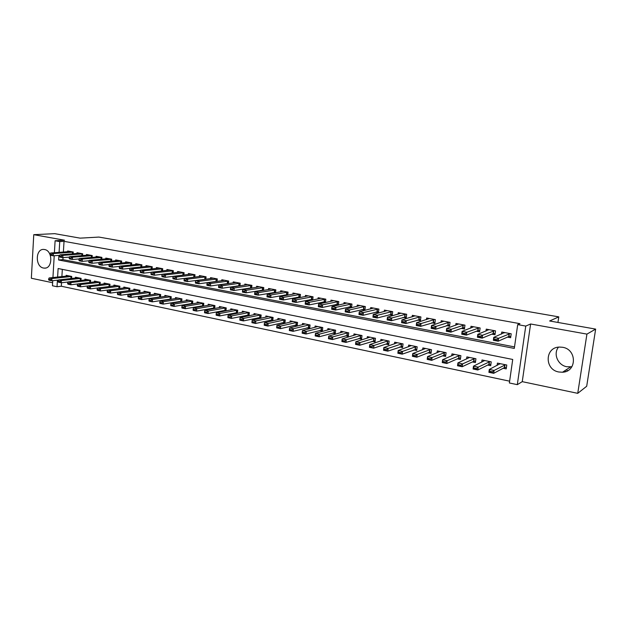 <?xml version="1.0" encoding="UTF-8"?>
<svg xmlns="http://www.w3.org/2000/svg" width="627" height="627" viewBox="0 0 627 627"><rect width="100%" height="100%" fill="white"/><g stroke="black" fill="none" stroke-linecap="round" stroke-linejoin="round"><path stroke-width="0.94" d="M43.49 268.035L44.407 268.137C52.801 268.85 52.966 250.62 44.548 249.522L43.765 249.428C35.331 248.668 35.088 266.812 43.49 268.035M558.5 347.146C552.975 353.8 557.842 365.282 566.847 366.756L571.879 366.764M558.845 371.999L562.56 372.226C576.973 371.78 577.044 349.325 562.584 347.28L559.409 347.068C544.777 347.201 544.314 369.718 558.845 371.999M61.517 282.738L61.305 286.233L57.026 286.735L52.449 285.755L52.746 280.684M557.936 322.45L558.775 316.87L98.894 237.077L80.115 238.142L54.706 233.659L33.764 234.678L31.35 278.255L52.629 282.738M558.775 316.87L549.636 320.985L595.65 329.104L586.692 386.256L577.733 393.341L586.927 334.113L530.607 323.987L525.755 326.079L517.314 384.657L509.367 382.972L512.721 359.459L58.123 268.521L57.606 277.071M530.607 323.987L522.252 381.655L577.733 393.341M522.252 381.655L517.314 384.657M61.305 286.233L509.626 381.177M595.65 329.104L586.927 334.113M73.147 253.817L73.265 252.015L67.661 250.972L67.614 251.764M82.576 255.612L82.693 253.778L77.019 252.72L76.972 253.52M92.114 257.438L92.24 255.557L86.495 254.484L86.448 255.307M101.786 259.288L101.919 257.368L96.096 256.278L96.041 257.109M111.582 261.161L111.716 259.194L105.822 258.097L105.767 258.943M121.505 263.058L121.646 261.051L115.674 259.939L115.611 260.793M131.56 264.986L131.709 262.932L125.659 261.796L125.596 262.674M141.749 266.945L141.906 264.837L135.769 263.685L135.706 264.578M152.079 268.92L152.243 266.765L146.02 265.605L145.958 266.506M162.542 270.935L162.714 268.717L156.413 267.541L156.342 268.466M173.154 272.972L173.334 270.699L166.947 269.508L166.868 270.449M183.907 275.049L184.095 272.714L177.621 271.499L177.543 272.455M194.809 277.15L195.005 274.751L188.445 273.521L188.359 274.501M205.86 279.281L206.071 276.813L199.417 275.574L199.331 276.562M217.067 281.445L217.295 278.913L210.539 277.651L210.453 278.662M228.432 283.647L228.667 281.037L221.825 279.76L221.731 280.794M239.961 285.881L240.212 283.192L233.268 281.891L233.166 282.949M251.654 288.146L251.913 285.371L244.867 284.062L244.773 285.144M263.512 290.458L263.787 287.589L256.639 286.257L256.537 287.37M275.543 292.801L275.833 289.839L268.583 288.491L268.474 289.619M287.746 295.184L288.059 292.127L280.7 290.748L280.582 291.916M300.129 297.606L300.458 294.439L292.997 293.044L292.872 294.243M312.701 300.074L313.045 296.79L305.474 295.38L305.341 296.602M325.452 302.582L325.821 299.173L318.132 297.739L317.999 299.001M338.4 305.137L338.792 301.595L330.985 300.137L330.844 301.438M348.393 307.073L351.551 307.669L351.959 304.056L344.035 302.575L343.886 303.915M361.748 309.597L364.906 310.193L365.329 306.556L357.28 305.051L357.124 306.423M375.307 312.16L378.465 312.755L378.896 309.087L370.729 307.559L370.565 308.986M389.077 314.754L392.243 315.357L392.682 311.658L384.39 310.114L384.21 311.58M403.059 317.395L406.225 317.999L406.688 314.276L398.263 312.701L398.074 314.221M417.268 320.083L420.435 320.679L420.905 316.933L412.347 315.334L412.151 316.909M431.697 322.803L434.872 323.407L435.357 319.629L426.658 318.007L426.454 319.645M446.369 325.578L449.543 326.173L450.037 322.372L441.204 320.718L440.977 322.435M461.268 328.391L464.442 328.987L464.96 325.154L455.978 323.477L455.743 325.264M476.41 331.252L479.592 331.848L480.117 327.984L470.995 326.283L470.736 328.156M491.811 334.16L494.985 334.755L495.526 330.868L486.254 329.136L485.98 331.103M503.191 368.276L506.216 368.895L506.773 365.016L497.415 363.111L497.086 365.455M487.673 365.079L490.69 365.706L491.223 361.857L482.022 359.976L481.716 362.194M472.397 361.944L475.415 362.563L475.932 358.738L466.88 356.896L466.59 359.005M457.373 358.848L460.383 359.467L460.884 355.674L451.973 353.863L451.714 355.87M442.591 355.807L445.593 356.426L446.079 352.664L437.309 350.877L437.066 352.797M428.045 352.821L431.031 353.432L431.509 349.694L422.88 347.938L422.645 349.78M413.718 349.874L416.704 350.485L417.167 346.778L408.671 345.046L408.451 346.817M399.626 346.974L402.597 347.585L403.051 343.902L394.689 342.201L394.477 343.902M385.746 344.113L388.716 344.725L389.155 341.072L380.918 339.395L380.722 341.033M372.077 341.307L375.04 341.911L375.463 338.282L367.351 336.636L367.171 338.219M358.62 338.541L361.575 339.144L361.991 335.539L353.996 333.917L353.824 335.445M345.367 335.813L348.314 336.417L348.714 332.843L340.845 331.236L340.68 332.718M332.31 333.125L335.249 333.729L335.641 330.178L327.89 328.603L327.733 330.037M319.449 330.476L322.38 331.08L322.764 327.553L315.122 326.001L314.973 327.396M306.775 327.874L309.699 328.477L310.067 324.974L302.551 323.438L302.41 324.794M294.29 325.303L297.206 325.907L297.566 322.427L290.152 320.914L290.019 322.231M281.993 322.772L284.901 323.375L285.246 319.919L277.941 318.43L277.816 319.715M269.869 320.279L272.698 320.867M257.916 317.826L260.534 318.359M246.137 315.397L248.543 315.898M234.522 313.014L236.732 313.469M223.071 310.655L225.085 311.07M211.785 308.335L213.603 308.711M200.648 306.047L202.278 306.376M189.675 303.781L191.117 304.079M178.844 301.556L180.114 301.822M168.161 299.361L169.259 299.588M157.62 297.19L158.553 297.386M147.227 295.051L147.996 295.215M136.968 292.942L137.579 293.068M126.842 290.865L127.297 290.952M62.332 269.359L61.885 276.617M272.769 320.844L273.106 317.442L265.903 315.977L265.777 317.231M260.816 318.297L261.138 315.013L254.037 313.563L253.919 314.778M249.037 315.796L249.342 312.607L242.343 311.18L242.226 312.371M237.421 313.328L237.711 310.24L230.807 308.837L230.705 309.997M225.971 310.898L226.237 307.904L219.434 306.517L219.34 307.653M214.677 308.508L214.936 305.6L208.227 304.236L208.133 305.349M203.54 306.156L203.783 303.335L197.168 301.987L197.074 303.068M192.56 303.836L192.787 301.093L186.258 299.769L186.172 300.827M181.72 301.556L181.94 298.883L175.505 297.574L175.419 298.617M171.03 299.306L171.242 296.704L164.893 295.411L164.815 296.438M160.488 297.088L160.684 294.557L154.422 293.279L154.344 294.282M150.088 294.909L150.276 292.441L144.092 291.179L144.022 292.158M139.821 292.754L140.001 290.348L133.904 289.102L133.833 290.066M129.687 290.63L129.86 288.279L123.84 287.056L123.778 288.005M119.694 288.538L119.859 286.241L113.918 285.034L113.848 285.967M109.827 286.476L109.984 284.235L104.121 283.043L104.058 283.953M97.013 281.594L77.779 283.921L80.703 284.533L100.234 282.275L94.45 281.068L94.387 281.97M100.234 282.252L100.085 284.439M87.459 279.65L68.092 281.907L70.984 282.511L90.609 280.316L84.896 279.125L84.841 280.01M90.609 280.293L90.468 282.432M80.977 280.449L81.118 278.357L75.475 277.212L75.42 278.082M71.611 278.498L71.737 276.444L66.164 275.316L66.117 276.17M58.907 255.377L58.632 259.978L514.297 348.424L517.698 324.621L519.971 323.673L64.032 241.34L63.382 252.078M63.045 257.619L62.919 259.625L514.516 346.903M507.462 337.114L510.637 337.71L511.193 333.791L501.765 332.028L501.475 334.105M335.249 304.589L338.274 305.161M322.294 302.143L325.052 302.669M309.534 299.737L312.034 300.208M296.963 297.363L299.204 297.786M284.572 295.019L286.57 295.395M272.361 292.715L274.124 293.052M260.33 290.442L261.859 290.732M248.472 288.208L249.773 288.451M236.787 285.998L237.86 286.202M225.258 283.819L226.12 283.984M213.893 281.672L214.552 281.797M202.693 279.556L203.14 279.642M54.4 252.736L55.105 240.76L64.518 240.212L33.764 234.678M55.105 240.76L59.737 241.599L59.087 252.391M64.032 241.34L59.737 241.599M517.698 324.621L525.755 326.079M52.934 277.557L54.22 255.738M57.425 280.175L57.026 286.735M62.919 259.625L58.632 259.978M567.56 370.761L566.314 369.726M565.711 371.568L564.739 370.776M504.312 332.506L504.257 332.921M509.97 336.385L510.809 336.542M510.166 333.595L498.583 338.298L498.183 341.206L493.347 340.281L493.747 337.381L504.461 332.529M496.56 339.56L494.139 339.097L494.068 339.583L496.49 340.046L498.583 338.298L493.747 337.381L494.139 339.097M510.84 336.291L508.724 336.558L498.183 341.206L496.49 340.046M493.347 340.281L494.068 339.583M499.884 364.021L499.938 363.629M506.412 367.524L505.864 367.414M492.077 371.74L489.671 371.239L489.609 371.717L492.007 372.219L494.1 370.447L493.692 373.324L488.903 372.32L489.295 369.452L494.1 370.447L505.456 364.749M492.007 372.219L493.692 373.324L504.327 367.673L506.444 367.328M500.103 363.66L489.295 369.452L489.671 371.239M489.609 371.717L488.903 372.32M494.382 333.454L495.15 333.603M494.57 330.688L482.555 335.249L482.155 338.133L477.406 337.216L477.798 334.34L488.95 329.637M480.525 336.495L478.142 336.041L478.08 336.519L480.462 336.973L482.555 335.249L477.798 334.34L478.142 336.041M495.181 333.368L493.128 333.611L482.155 338.133L480.462 336.973M477.406 337.216L478.08 336.519M479.052 330.57L479.749 330.703M479.224 327.819L466.786 332.247L466.402 335.108L461.731 334.215L462.107 331.354L473.698 326.785M464.756 333.478L462.42 333.031L462.358 333.509L464.693 333.956L466.786 332.247L462.107 331.354L462.42 333.031M479.78 330.492L477.782 330.727L466.402 335.108L464.693 333.956M461.731 334.215L462.358 333.509M463.964 327.733L464.599 327.85M464.129 324.998L451.283 329.293L450.915 332.138L446.314 331.252L446.683 328.423L458.69 323.987M449.261 330.515L446.957 330.076L446.894 330.547L449.198 330.985L451.283 329.293L446.683 328.423L446.957 330.076M464.623 327.67L462.679 327.882L450.915 332.138L449.198 330.985M446.314 331.252L446.894 330.547M449.128 324.935L449.692 325.045M449.269 322.223L436.039 326.393L435.679 329.214L431.157 328.344L431.517 325.531L443.924 321.228M434.009 327.6L431.744 327.169L431.689 327.639L433.955 328.07L436.039 326.393L431.517 325.531L431.744 327.169M449.708 324.88L435.679 329.214L433.955 328.07M431.157 328.344L431.689 327.639M490.878 364.342L490.4 364.248M476.175 368.417L473.808 367.924L473.746 368.402L476.105 368.895L478.189 367.14L477.805 369.993L473.087 369.005L473.471 366.16L478.189 367.14L489.977 361.599M476.105 368.895L477.805 369.993L488.848 364.499L490.902 364.169M484.71 360.525L473.471 366.16L473.808 367.924M473.746 368.402L473.087 369.005M475.595 361.207L475.195 361.128M460.531 365.157L458.212 364.671L458.149 365.141L460.469 365.627L462.554 363.895L462.177 366.724L457.538 365.753L457.914 362.931L462.554 363.895L474.749 358.495M460.469 365.627L462.177 366.724L473.62 361.371L475.619 361.066M469.568 357.445L457.914 362.931L458.212 364.671M458.149 365.141L457.538 365.753M445.154 361.944L442.866 361.465L442.811 361.936L445.092 362.414L447.176 360.697L446.808 363.503L442.247 362.547L442.607 359.749L447.176 360.697L459.763 355.446M445.092 362.414L446.808 363.503L458.635 358.299L460.579 358.009M454.669 354.412L442.607 359.749L442.866 361.465M442.811 361.936L442.247 362.547M430.028 358.785L427.779 358.315L427.724 358.777L429.965 359.247L432.05 357.555L431.689 360.337L427.206 359.396L427.559 356.622L432.05 357.555L445.013 352.445M429.965 359.247L431.689 360.337L443.892 355.266L445.773 355.007M440.005 351.426L427.559 356.622L427.779 358.315M427.724 358.777L427.206 359.396M434.519 322.184L435.02 322.278M434.652 319.496L421.046 323.54L420.693 326.338L416.25 325.484L416.594 322.693L429.385 318.516M419.016 324.731L416.79 324.308L416.736 324.77L418.961 325.201L421.046 323.54L416.594 322.693L416.79 324.308M435.036 322.145L420.693 326.338L418.961 325.201M416.25 325.484L416.736 324.77M415.145 355.681L412.934 355.219L412.879 355.681L415.09 356.144L417.167 354.459L416.822 357.225L412.409 356.301L412.746 353.542L417.167 354.459L430.506 349.49M415.09 356.144L416.822 357.225L429.377 352.288L431.211 352.045M425.568 348.487L412.746 353.542L412.934 355.219M412.879 355.681L412.409 356.301M420.137 319.48L420.576 319.566M420.262 316.807L406.296 320.726L405.951 323.508L401.578 322.662L401.915 319.895L415.082 315.843M404.266 321.91L402.072 321.494L402.017 321.957L404.211 322.372L406.296 320.726L401.915 319.895L402.072 321.494M420.592 319.441L405.951 323.508L404.211 322.372M401.578 322.662L402.017 321.957M400.512 352.625L398.333 352.17L398.278 352.625L400.449 353.079L402.526 351.418L402.189 354.161L397.847 353.252L398.184 350.517L402.526 351.418L416.218 346.582M400.449 353.079L402.189 354.161L416.877 349.129M411.359 345.595L398.184 350.517L398.333 352.17M398.278 352.625L397.847 353.252M406.1 314.166L391.781 317.967L391.444 320.718L387.141 319.895L387.47 317.144L400.998 313.21M389.751 319.135L387.596 318.728L387.541 319.182L389.696 319.598L391.781 317.967L387.47 317.144L387.596 318.728M406.374 316.784L391.444 320.718L389.696 319.598M387.141 319.895L387.541 319.182M386.107 349.615L383.967 349.168L383.912 349.623L386.052 350.07L388.121 348.424L387.792 351.151L383.52 350.25L383.842 347.53L388.121 348.424L402.158 343.721M386.052 350.07L387.792 351.151L402.761 346.261M397.369 342.742L383.842 347.53L383.967 349.168M383.912 349.623L383.52 350.25M392.149 311.564L377.493 315.248L377.172 317.983L372.94 317.168L373.253 314.44L387.133 310.624M375.471 316.408L373.355 316L373.3 316.455L375.424 316.862L377.493 315.248L373.253 314.44L373.355 316M392.384 314.166L377.172 317.983L375.424 316.862M372.94 317.168L373.3 316.455M388.865 343.431L387.431 343.58L387.752 340.963L388.309 340.9M371.882 347.107L371.929 346.66L369.828 346.222L369.773 346.668L373.629 348.181L369.421 347.303L369.734 344.599L373.943 345.477L373.629 348.181L387.431 343.58M371.929 346.66L373.943 345.477L387.752 340.963M383.599 339.944L369.734 344.599L369.828 346.222M369.773 346.668L369.421 347.303M378.426 309.001L363.441 312.575L363.127 315.287L358.957 314.488L359.271 311.776L373.48 308.076M361.418 313.719L359.334 313.32L359.279 313.774L361.371 314.174L363.441 312.575L359.271 311.776L359.334 313.32M378.606 311.595L363.127 315.287L361.371 314.174M358.957 314.488L359.279 313.774M357.978 343.745L355.909 343.314L355.854 343.761L357.931 344.192L359.992 342.577L359.686 345.258L355.548 344.395L355.854 341.715L359.992 342.577L374.672 338.125M357.931 344.192L359.686 345.258L375.189 340.641M370.032 337.177L355.854 341.715L355.909 343.314M355.854 343.761L355.548 344.395M364.898 306.47L349.607 309.942L349.302 312.63L345.203 311.846L345.501 309.158L360.031 305.561M347.593 311.07L345.532 310.678L345.485 311.125L347.538 311.525L349.607 309.942L345.501 309.158L345.532 310.678M365.039 309.056L349.302 312.63L347.538 311.525M345.203 311.846L345.485 311.125M344.247 340.876L342.209 340.453L342.162 340.9L344.199 341.323L346.261 339.724L345.963 342.389L341.887 341.535L342.185 338.878L346.261 339.724L361.246 335.39M344.199 341.323L345.963 342.389L361.716 337.898M356.677 334.457L342.185 338.878L342.209 340.453M342.162 340.9L341.887 341.535M351.582 303.985L335.994 307.348L335.696 310.02L331.652 309.244L331.949 306.579L346.786 303.092M333.972 308.468L331.949 308.084L331.902 308.531L333.925 308.915L335.994 307.348L331.949 306.579L331.949 308.084M351.676 306.556L335.696 310.02L333.925 308.915M331.652 309.244L331.902 308.531M330.735 338.055L328.72 337.639L328.673 338.078L330.688 338.502L332.741 336.911L332.451 339.56L328.438 338.721L328.728 336.08L332.741 336.911L348.016 332.702M330.688 338.502L332.451 339.56L348.447 335.202M343.518 331.785L328.728 336.08L328.72 337.639M328.673 338.078L328.438 338.721M338.47 301.54L322.584 304.793L322.302 307.449L318.32 306.689L318.602 304.04L333.744 300.654M320.569 305.905L318.579 305.529L318.532 305.968L320.522 306.352L322.584 304.793L318.602 304.04L318.579 305.529M338.517 304.095L322.302 307.449L320.522 306.352M318.32 306.689L318.532 305.968M317.427 335.28L315.444 334.865L315.397 335.304L317.38 335.719L319.433 334.144L319.151 336.77L315.193 335.947L315.475 333.321L319.433 334.144L334.99 330.045M317.38 335.719L319.151 336.77L335.382 332.537M330.562 329.144L315.475 333.321L315.444 334.865M315.397 335.304L315.193 335.947M325.499 301.665L309.103 304.918L305.192 304.166L305.467 301.54L320.891 298.256M307.371 303.382L305.412 303.006L305.365 303.444L307.324 303.821L309.385 302.285L309.103 304.918L307.324 303.821M325.546 299.126L309.385 302.285L305.467 301.54L305.412 303.006M305.192 304.166L305.365 303.444M312.779 299.275L296.116 302.426L292.26 301.681L292.527 299.071L308.233 295.889M294.377 300.897L292.441 300.529L292.401 300.968L294.329 301.336L296.383 299.808L296.116 302.426L294.329 301.336M312.818 296.751L296.383 299.808L292.527 299.071L292.441 300.529M292.26 301.681L292.401 300.968M300.278 294.408L283.584 297.37L283.326 299.972L279.524 299.236L279.783 296.649L295.756 293.561M281.578 298.452L279.673 298.084L279.634 298.523L281.531 298.883L283.584 297.37L279.783 296.649L279.673 298.084M300.208 296.916L283.326 299.972L281.531 298.883M279.524 299.236L279.634 298.523M287.918 292.096L270.974 294.972L270.723 297.551L266.977 296.83L267.227 294.259L283.467 291.265M268.967 296.038L267.094 295.678L267.055 296.109L268.928 296.469L270.974 294.972L267.227 294.259L267.094 295.678M287.809 294.596L270.723 297.551L268.928 296.469M266.977 296.83L267.055 296.109M254.703 293.311L254.664 293.742L256.514 294.094L256.553 293.663L254.703 293.311L254.86 291.908L271.35 289.008M275.739 289.823L258.551 292.605L258.308 295.168L254.617 294.463L254.664 293.742M275.59 292.307L258.308 295.168L256.514 294.094M254.86 291.908L258.551 292.605L256.553 293.663M242.5 290.975L242.461 291.398L244.279 291.751L244.318 291.328L242.5 290.975L242.68 289.588L259.406 286.774M263.732 287.581L246.317 290.277L246.082 292.817L242.445 292.119L242.461 291.398M263.552 290.05L246.082 292.817L244.279 291.751M242.68 289.588L246.317 290.277L244.318 291.328M230.47 288.679L230.43 289.102L232.225 289.439L232.264 289.023L230.47 288.679L230.673 287.299L247.634 284.58M251.905 285.371L234.263 287.981L234.028 290.505L230.446 289.823L230.43 289.102M251.686 287.824L234.028 290.505L232.225 289.439M230.673 287.299L234.263 287.981L232.264 289.023M218.619 286.414L218.58 286.829L220.351 287.166L220.39 286.751L218.619 286.414L218.847 285.05L236.034 282.409M240.212 283.192L222.381 285.724L222.154 288.232L218.627 287.55L218.58 286.829M239.984 285.63L222.154 288.232L220.351 287.166M218.847 285.05L222.381 285.724L220.39 286.751M206.941 284.18L206.902 284.595L208.65 284.924L208.681 284.509L206.941 284.18L207.192 282.832L224.591 280.269M228.667 281.053L210.672 283.49L210.453 285.983L206.973 285.316L206.902 284.595M228.447 283.467L210.453 285.983L208.65 284.924M207.192 282.832L210.672 283.49L208.681 284.509M195.428 281.978L197.113 282.714L195.428 281.978L195.702 280.645L213.305 278.169M217.287 278.937L199.127 281.296L198.916 283.772L195.491 283.114L195.397 282.385M217.075 281.335L198.916 283.772L197.113 282.714M195.702 280.645L199.127 281.296L197.144 282.307M184.079 279.807L185.741 280.543L185.772 280.128L184.079 279.807L184.369 278.49L202.176 276.092M206.071 276.844L187.755 279.133L187.551 281.586L184.173 280.935L184.048 280.214M205.86 279.234L187.551 281.586L185.741 280.543M184.369 278.49L187.755 279.133L185.772 280.128M172.895 277.667L174.533 278.396L172.895 277.667L173.209 276.358L191.204 274.038M195.005 274.791L176.54 276.993L176.344 279.438L173.013 278.796L172.864 278.075M194.668 277.165L176.344 279.438L174.533 278.396M173.209 276.358L176.54 276.993L174.565 277.988M161.868 275.559L163.482 276.28L161.868 275.559L162.197 274.265L180.38 272.016M184.095 272.753L165.481 274.892L165.293 277.314L162.009 276.687L161.837 275.966M183.343 272.776L183.147 275.135L165.293 277.314L163.482 276.28M162.197 274.265L165.481 274.892L163.514 275.872M150.989 273.482L152.58 274.187L150.989 273.482L151.342 272.196L169.705 270.025M173.326 270.754L154.579 272.816L154.399 275.222L151.154 274.602L150.958 273.881M162.189 274.305L154.399 275.222L152.58 274.187M151.342 272.196L154.579 272.816L152.612 273.787M140.268 271.428L141.835 272.134L140.268 271.428L140.636 270.159L159.172 268.058M162.714 268.779L143.834 270.77L143.654 273.16L140.456 272.549L140.236 271.828M151.311 272.298L143.654 273.16L141.835 272.134M140.636 270.159L143.834 270.77L141.867 271.734M129.695 269.406L131.239 270.104L129.695 269.406L130.079 268.152L148.779 266.114M152.236 266.828L133.23 268.748L133.057 271.13L129.907 270.527L129.664 269.798M140.589 270.308L133.057 271.13L131.239 270.104M130.079 268.152L133.23 268.748L131.27 269.704M119.263 267.408L120.792 268.105L119.263 267.408L119.663 266.169L138.528 264.202M141.906 264.9L122.774 266.757L122.602 269.124L119.498 268.528L119.232 267.807M130.016 268.348L122.602 269.124L120.792 268.105M119.663 266.169L122.774 266.757L120.815 267.705M108.973 265.44L110.477 266.13L108.973 265.44L109.388 264.21L128.41 262.313M131.701 263.003L112.46 264.798L112.296 267.141L109.231 266.553L108.949 265.832M119.585 266.42L112.296 267.141L110.477 266.13M109.388 264.21L112.46 264.798L110.509 265.738M98.823 263.505L100.312 264.179L98.823 263.505L99.254 262.282L118.425 260.448M121.646 261.13L102.279 262.862L102.123 265.19L99.097 264.61L98.8 263.889M109.294 264.508L102.123 265.19L100.312 264.179M99.254 262.282L102.279 262.862L100.336 263.795M88.807 261.584L90.28 262.258L88.807 261.584L89.261 260.385L108.573 258.606M111.708 259.28L92.247 260.95L92.091 263.269L89.105 262.689L88.783 261.976M99.137 262.619L92.091 263.269L90.28 262.258M89.261 260.385L92.247 260.95L90.304 261.874M78.931 259.696L80.374 260.362L78.931 259.696L79.394 258.504L98.839 256.796M101.911 257.454L82.341 259.061L82.192 261.365L79.245 260.801L78.9 260.08M89.12 260.754L82.192 261.365L80.374 260.362M79.394 258.504L82.341 259.061L80.405 259.978M69.182 257.83L70.608 258.496L69.182 257.83L69.66 256.647L89.238 255.001M92.232 255.651L72.567 257.203L72.426 259.492L69.519 258.935L69.158 258.214M79.229 258.92L72.426 259.492L70.608 258.496M69.66 256.647L72.567 257.203L70.632 258.112M59.557 255.996L60.968 256.647L59.557 255.996L60.051 254.821L79.762 253.23M82.686 253.872L62.919 255.369L62.786 257.642L59.918 257.094L59.534 256.372M69.479 257.101L62.786 257.642L60.968 256.647M60.051 254.821L62.919 255.369L60.991 256.271M50.058 254.178L51.453 254.828L50.058 254.178L50.568 253.018L70.404 251.482M73.257 252.117L53.405 253.559L53.271 255.816L50.442 255.267L50.042 254.554M59.847 255.307L53.271 255.816L51.453 254.828M50.568 253.018L53.405 253.559L51.477 254.452M304.314 332.545L302.371 332.138L302.324 332.569L304.275 332.976L306.321 331.424L306.047 334.026L302.159 333.211L302.426 330.609L306.321 331.424L322.16 327.435M304.275 332.976L306.047 334.026L322.505 329.912M317.787 326.542L302.426 330.609L302.371 332.138M302.324 332.569L302.159 333.211M291.414 329.849L289.494 329.449L289.447 329.88L291.367 330.28L293.412 328.736L293.146 331.33L289.313 330.523L289.58 327.945L293.412 328.736L309.511 324.857M291.367 330.28L293.146 331.33L309.824 327.325M305.208 323.979L289.58 327.945L289.494 329.449M289.447 329.88L289.313 330.523M278.702 327.2L276.813 326.8L276.766 327.231L278.654 327.623L280.7 326.095L280.441 328.666L276.664 327.874L276.922 325.311L280.7 326.095L297.057 322.325M278.654 327.623L280.441 328.666L297.323 324.778M292.809 321.455L276.922 325.311L276.813 326.8M276.766 327.231L276.664 327.874M266.177 324.582L264.32 324.198L264.28 324.621L266.138 325.005L268.176 323.493L267.925 326.048L264.21 325.264L264.453 322.717L268.176 323.493L284.776 319.825M266.138 325.005L267.925 326.048L285.011 322.262M280.598 318.971L264.453 322.717L264.32 324.198M264.28 324.621L264.21 325.264M268.552 316.517L252.172 320.17L255.84 320.93L272.674 317.356M253.849 322.012L252.015 321.627L251.968 322.051L253.802 322.435L255.84 320.93L255.597 323.461L272.87 319.786M253.802 322.435L255.597 323.461L251.929 322.693L251.968 322.051M252.172 320.17L252.015 321.627M256.686 314.103L240.07 317.654L243.684 318.406L260.746 314.926M241.693 319.472L239.882 319.096L239.843 319.511L241.654 319.895L243.684 318.406L243.448 320.922L260.91 317.348M241.654 319.895L243.448 320.922L239.835 320.162L239.843 319.511M240.07 317.654L239.882 319.096M244.985 311.721L228.142 315.177L231.708 315.914L248.99 312.536M229.717 316.972L227.938 316.604L227.899 317.019L229.678 317.387L231.708 315.914L231.473 318.414L249.115 314.942M229.678 317.387L231.473 318.414L227.922 317.67L227.899 317.019M228.142 315.177L227.938 316.604M233.448 309.37L216.393 312.732L219.897 313.461L237.39 310.177M217.914 314.511L216.158 314.143L217.882 314.926L219.897 313.461L219.677 315.945L237.492 312.567M217.882 314.926L219.677 315.945L216.174 315.209L216.127 314.558M216.393 312.732L216.158 314.143M222.068 307.058L204.81 310.326L208.266 311.039L225.963 307.849M206.291 312.081L204.559 311.721L206.252 312.489L208.266 311.039L208.054 313.508L226.033 310.232M206.252 312.489L208.054 313.508L204.598 312.787L204.52 312.128M204.81 310.326L204.559 311.721M210.852 304.769L193.39 307.951L196.8 308.656L214.693 305.553M194.825 309.691L193.116 309.33L194.785 310.099L196.8 308.656L196.588 311.11L214.732 307.92M194.785 310.099L196.588 311.11L193.187 310.396L193.085 309.738M193.39 307.951L193.116 309.33M199.794 302.52L182.136 305.608L185.498 306.305L203.579 303.288M183.523 307.332L181.846 306.979L183.492 307.732L185.498 306.305L185.294 308.743L203.587 305.647M183.492 307.732L185.294 308.743L181.932 308.037L181.806 307.387M182.136 305.608L181.846 306.979M188.884 300.302L171.038 303.303L174.353 303.993L192.614 301.062M172.386 305.004L170.724 304.659L172.347 305.404L174.353 303.993L174.157 306.407L192.591 303.397M172.347 305.404L174.157 306.407L170.842 305.717L170.693 305.059M171.038 303.303L170.724 304.659M178.115 298.107L160.097 301.031L163.365 301.712L181.799 298.86M161.398 302.708L159.76 302.371L161.366 303.107L163.365 301.712L163.169 304.111L181.752 301.187M161.366 303.107L163.169 304.111L159.909 303.429L159.728 302.77M160.097 301.031L159.76 302.371M167.503 295.944L149.304 298.789L152.526 299.455L171.132 296.689M150.566 300.451L148.952 300.114L150.535 300.85L152.526 299.455L152.345 301.846L171.061 299.001M150.535 300.85L152.345 301.846L149.124 301.172L148.92 300.513M149.304 298.789L148.952 300.114M157.024 293.812L138.661 296.579L141.843 297.237L160.614 294.541M139.884 298.217L138.293 297.888L139.852 298.617L141.843 297.237L141.663 299.604L160.504 296.845M139.852 298.617L141.663 299.604L138.489 298.938L138.269 298.28M138.661 296.579L138.293 297.888M146.687 291.712L128.167 294.392L131.302 295.043L150.229 292.425M129.35 296.022L127.783 295.693L129.319 296.414L131.302 295.043L131.129 297.402L150.096 294.721M129.319 296.414L131.129 297.402L127.994 296.743L127.751 296.085M128.167 294.392L127.783 295.693M136.49 289.635L117.813 292.245L120.909 292.887L139.986 290.34M118.958 293.851L117.414 293.53L118.934 294.243L120.909 292.887L120.737 295.223L139.829 292.621M118.934 294.243L120.737 295.223L117.649 294.58L117.382 293.922M117.813 292.245L117.414 293.53M126.427 287.581L107.601 290.121L110.65 290.756L129.86 288.287M108.706 291.712L107.186 291.39L108.683 292.096L110.65 290.756L110.493 293.075L129.695 290.552M108.683 292.096L110.493 293.075L107.444 292.441L107.154 291.782M107.601 290.121L107.186 291.39M116.497 285.559L97.53 288.028L100.539 288.647L119.859 286.257M98.596 289.603L97.091 289.29L98.572 289.987L100.539 288.647L100.383 290.959L119.694 288.506M98.572 289.987L100.383 290.959L97.373 290.332L97.067 289.674M97.53 288.028L97.091 289.29M106.692 283.569L87.584 285.959L90.554 286.578L109.976 284.25M88.619 287.519L87.137 287.205L88.595 287.903L90.554 286.578L90.406 288.875L109.686 286.492M88.595 287.903L90.406 288.875L87.435 288.248L87.106 287.589M87.584 285.959L87.137 287.205M78.775 285.465L77.309 285.16L78.751 285.841L80.703 284.533L80.562 286.813L99.419 284.517M78.751 285.841L80.562 286.813L77.63 286.194L77.286 285.536M77.779 283.921L77.309 285.16M69.064 283.435L67.614 283.13L69.041 283.812L70.984 282.511L70.843 284.776L77.764 283.96M69.041 283.812L70.843 284.776L67.959 284.172L67.591 283.514M68.092 281.907L67.614 283.13M78.03 277.73L58.538 279.924L61.391 280.52L81.11 278.388M59.471 281.437L58.045 281.139L59.447 281.813L61.391 280.52L61.258 282.769L68.061 282.001M59.447 281.813L61.258 282.769L58.405 282.174L58.021 281.515M58.538 279.924L58.045 281.139M68.719 275.833L49.11 277.965L51.931 278.545L71.737 276.483M50.011 279.462L48.6 279.164L49.988 279.83L51.931 278.545L51.798 280.786L58.491 280.057M49.988 279.83L51.798 280.786L48.984 280.198L48.577 279.54M49.11 277.965L48.6 279.164M509.124 333.736L508.724 336.558M509.336 333.689L508.936 336.503M504.539 367.61L504.931 364.828M504.327 367.673L504.719 364.89M493.512 330.821L493.128 333.611M493.731 330.774L493.347 333.572M478.158 327.945L477.782 330.727M478.377 327.905L478.001 330.68M463.047 325.123L462.679 327.882M463.275 325.084L462.906 327.835M448.18 322.349L447.827 325.076M448.407 322.302L448.054 325.037M489.068 364.436L489.452 361.677M488.848 364.499L489.232 361.732M473.84 361.317L474.216 358.573M473.62 361.371L473.988 358.628M458.862 358.244L459.223 355.517M458.635 358.299L458.995 355.572M444.12 355.219L444.472 352.515M443.892 355.266L444.245 352.562M433.547 319.613L433.202 322.325M433.782 319.574L433.437 322.286M429.613 352.241L429.957 349.552M429.377 352.288L429.722 349.607M419.149 316.917L418.812 319.613M419.385 316.878L419.048 319.574M415.333 349.31L415.67 346.645M415.098 349.357L415.427 346.692M404.971 314.268L404.65 316.941M405.214 314.237L404.885 316.909M401.28 346.425L401.601 343.776M401.037 346.472L401.358 343.831M391.021 311.666L390.699 314.315M391.264 311.627L390.95 314.276M387.188 343.627L387.502 341.002M377.282 309.095L376.968 311.729M377.525 309.056L377.219 311.69M373.802 340.79L374.107 338.18M373.559 340.829L373.864 338.227M363.746 306.564L363.448 309.182M363.997 306.532L363.699 309.15M360.384 338.031L360.682 335.445M360.133 338.078L360.431 335.492M350.422 304.071L350.132 306.674M350.681 304.04L350.383 306.642M347.162 335.32L347.452 332.749M346.903 335.367L347.193 332.796M337.302 301.618L337.012 304.197M337.553 301.595L337.271 304.166M334.136 332.647L334.418 330.1M333.877 332.686L334.16 330.139M324.371 299.204L324.096 301.767M324.629 299.173L324.355 301.736M311.635 296.822L311.368 299.369M311.901 296.798L311.627 299.338M299.087 294.478L298.828 297.002M299.353 294.455L299.095 296.979M286.719 292.166L286.468 294.674M286.986 292.143L286.735 294.651M274.532 289.893L274.289 292.378M274.806 289.862L274.555 292.354M262.525 287.644L262.282 290.121M262.799 287.621L262.556 290.097M250.682 285.434L250.455 287.887M250.957 285.41L250.729 287.864M239.012 283.255L238.785 285.693M239.287 283.232L239.067 285.669M227.507 281.1L227.287 283.522M227.781 281.076L227.57 283.506M216.158 278.984L215.947 281.39M216.44 278.96L216.229 281.366M204.974 276.891L204.77 279.281M205.256 276.868L205.053 279.258M193.939 274.83L193.743 277.205M194.221 274.806L194.025 277.181M183.06 272.792L182.865 275.151M172.323 270.786L172.135 273.098M172.613 270.77L172.425 273.058M161.735 268.811L161.562 271.044M162.025 268.795L161.852 271.013M151.287 266.859L151.123 269.03M151.577 266.843L151.413 268.999M140.981 264.931L140.824 267.039M141.271 264.915L141.114 267.008M130.808 263.026L130.659 265.08M131.106 263.011L130.957 265.049M120.776 261.153L120.635 263.144M121.066 261.138L120.933 263.113M110.869 259.304L110.736 261.24M111.167 259.288L111.034 261.208M101.096 257.478L100.963 259.359M101.394 257.462L101.26 259.335M91.44 255.675L91.323 257.509M91.738 255.659L91.62 257.478M81.918 253.888L81.8 255.675M82.215 253.88L82.106 255.651M72.513 252.132L72.403 253.872M72.81 252.125L72.701 253.849M321.306 330.014L321.58 327.482M321.048 330.053L321.322 327.521M308.672 327.419L308.939 324.904M308.406 327.459L308.672 324.943M296.218 324.864L296.469 322.364M295.952 324.904L296.21 322.403M283.937 322.349L284.188 319.864M283.67 322.38L283.921 319.903M271.844 319.864L272.087 317.403M271.569 319.903L271.812 317.434M259.923 317.419L260.158 314.966M259.649 317.45L259.884 315.005M248.167 315.005L248.394 312.575M247.892 315.036L248.12 312.607M236.575 312.63L236.802 310.208M236.301 312.661L236.52 310.247M225.148 310.279L225.367 307.881M224.874 310.318L225.085 307.912M213.885 307.975L214.097 305.584M213.603 307.998L213.815 305.615M202.772 305.694L202.976 303.319M202.49 305.717L202.693 303.35M191.815 303.444L192.011 301.085M191.533 303.468L191.729 301.117M181.007 301.226L181.195 298.883M180.717 301.25L180.913 298.914M170.34 299.032L170.528 296.712M170.058 299.063L170.238 296.736M159.822 296.877L160.003 294.572M159.532 296.9L159.713 294.596M149.445 294.745L149.618 292.456M149.155 294.776L149.328 292.48M139.202 292.644L139.374 290.364M138.912 292.668L139.084 290.387M129.099 290.575L129.264 288.31M128.801 290.599L128.966 288.334M119.122 288.522L119.287 286.273M118.832 288.545L118.989 286.296M109.278 286.508L109.435 284.266M108.988 286.531L109.137 284.29M99.568 284.501L99.717 282.291M99.27 284.533L99.419 282.307M89.974 282.487L90.116 280.332M89.677 282.526L89.818 280.355M80.507 280.504L80.648 278.404M80.209 280.535L80.342 278.419M71.164 278.545L71.29 276.499M70.859 278.576L70.992 276.515M44.407 268.137L45.583 268.027M562.56 372.226L570.468 366.96"/></g></svg>
